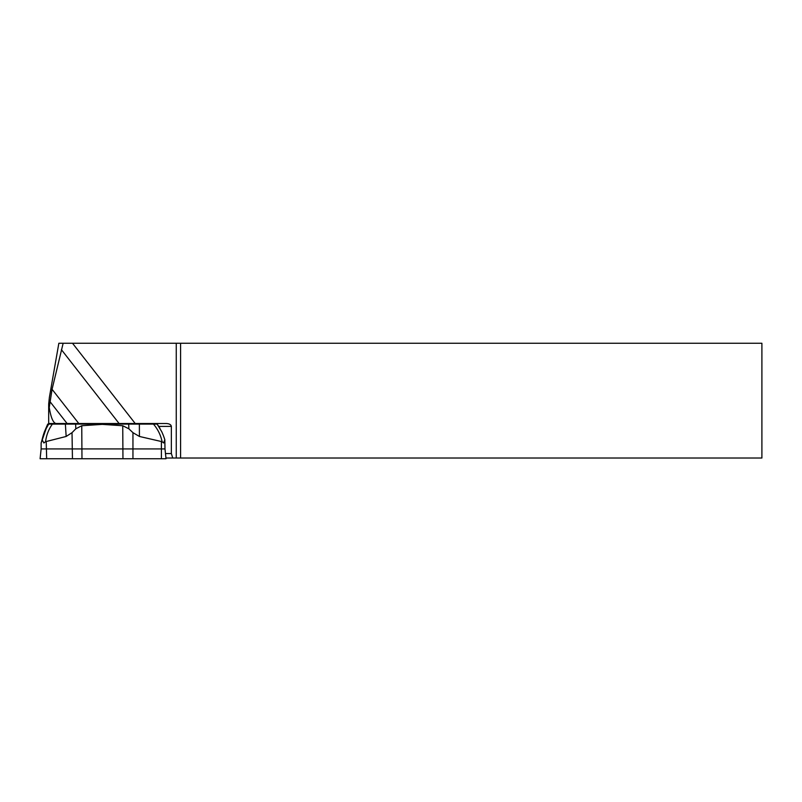 <?xml version="1.0" encoding="UTF-8"?>
<svg xmlns="http://www.w3.org/2000/svg" width="802" height="802" viewBox="0 0 802 802"><rect width="100%" height="100%" fill="white"/><g stroke="black" fill="none" stroke-linecap="round" stroke-linejoin="round"><path stroke-width="1.2" d="M48.681 404.579L48.681 423.516L55.869 423.516C53.042 422.654 50.837 417.321 49.253 407.496L52.06 389.291L63.147 343.256L72.511 343.256L135.217 423.516L119.107 423.516L61.403 349.672M52.06 389.291L78.796 423.516L119.107 423.516M63.147 343.256L58.847 343.256L49.373 397.411L48.671 404.128L49.253 407.496M176.26 458.022L176.26 343.256L180.58 343.256L180.58 458.022L172.731 458.022L171.357 453.551L171.357 426.403C171.057 424.659 169.382 423.697 166.345 423.516L135.217 423.516M176.26 343.256L72.511 343.256M78.796 423.516L55.869 423.516M79.789 423.516L80.05 424.098M180.58 458.022L761.9 458.022L761.9 343.256L180.58 343.256M172.731 458.022L165.944 458.022M165.473 453.551L171.357 453.551M94.806 423.516L96.21 424.098M141.633 424.098L140.49 423.516M41.133 442.854L41.133 448.93L164.991 448.93L164.821 439.737L163.628 442.975L162.104 441.691L139.428 436.458L132.952 432.669L128.871 428.809L122.736 425.732L102.245 424.378L81.754 425.732L75.799 428.809L72.02 432.669L66.155 436.458L45.574 441.691L43.899 442.975L42.075 439.737L41.173 442.975L47.719 424.098L52.401 424.098C48.671 429.24 46.396 435.115 45.574 441.691M162.104 441.691C160.741 435.105 157.854 429.24 153.453 424.098L52.401 424.098M153.453 424.098L157.112 424.098L161.663 431.566L157.112 424.098M42.075 439.737A61.594 45.413 -90 0 1 44.521 431.566L48.681 424.098M44.521 431.566L47.719 424.098M164.821 439.737A61.594 58.746 -90 0 0 161.663 431.566M41.133 448.93L40.1 458.744L166.024 458.744L164.991 448.93M71.619 458.744L165.814 458.744L71.619 458.744M67.097 423.516L49.924 401.541M171.357 426.403L158.776 426.403M161.403 441.922L161.403 458.744M46.235 441.922L46.676 458.744M81.754 425.732L81.974 458.744M72.02 432.669L72.451 458.744M132.952 432.669L132.952 458.744M122.736 425.732L122.957 458.744M128.691 424.098L128.871 428.809M139.368 424.098L139.428 436.458M66.155 436.458L65.383 424.098M75.799 428.809L75.649 424.098M159.999 428.408L157.222 424.098"/></g></svg>
